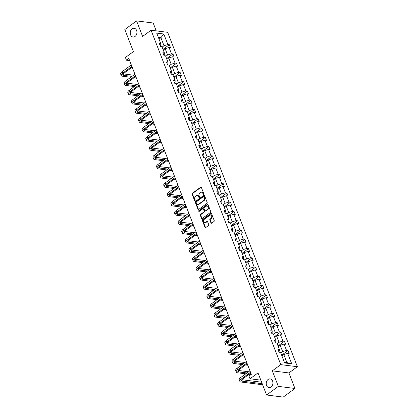 <?xml version="1.0" encoding="UTF-8"?>
<svg xmlns="http://www.w3.org/2000/svg" width="418" height="418" viewBox="0 0 418 418"><rect width="100%" height="100%" fill="white"/><g stroke="black" fill="none" stroke-linecap="round" stroke-linejoin="round"><path stroke-width="0.63" d="M268.105 379.466A4.415 3.328 -82.8 0 0 266.266 384.205A4.415 3.328 -82.8 0 0 269.03 387.643A4.415 3.328 -82.8 0 0 271.057 387.068A4.415 3.328 -82.8 0 0 272.897 382.324A4.415 3.328 -82.8 0 0 270.132 378.886A4.415 3.328 -82.8 0 0 268.105 379.466M132.109 28.842A4.415 3.328 -82.8 0 0 130.27 33.586A4.415 3.328 -82.8 0 0 133.034 37.019A4.415 3.328 -82.8 0 0 135.056 36.444A4.415 3.328 -82.8 0 0 136.9 31.7A4.415 3.328 -82.8 0 0 134.136 28.262A4.415 3.328 -82.8 0 0 132.109 28.842M203.597 194.26A0.475 0.355 -82.8 0 0 203.759 193.618L201.356 187.421A0.679 0.512 -82.8 0 0 200.671 187.175L192.364 193.278A0.679 0.512 -82.8 0 0 192.128 194.198L194.532 200.394A0.475 0.355 -82.8 0 0 195.18 199.919L194.866 199.12A2.163 1.635 -82.8 0 1 195.619 196.167L196.314 195.661A2.163 1.635 -82.8 0 1 197.306 195.378A2.163 1.635 -82.8 0 1 198.513 196.439L198.822 197.244A0.475 0.355 -82.8 0 0 199.47 196.768L199.161 195.964A2.163 1.635 -82.8 0 1 199.914 193.017L200.603 192.505A2.163 1.635 -82.8 0 1 201.596 192.223A2.163 1.635 -82.8 0 1 202.803 193.288L203.111 194.088A0.475 0.355 -82.8 0 0 203.597 194.26M156.238 30.875L153.181 22.995L136.576 20.9L124.83 29.532L133.399 51.633L125.41 57.501L126.461 60.202L129.632 60.605M294.941 388.468L288.916 372.934L272.311 370.839L278.336 386.373L294.941 388.468L283.19 397.1L266.585 395.005L258.016 372.908L250.027 378.776L260.822 380.14M278.336 386.373L266.585 395.005M210.965 222.961A0.679 0.512 -82.8 0 0 211.649 223.202L213.979 221.493A0.679 0.512 -82.8 0 0 214.215 220.568L211.545 213.687A0.679 0.512 -82.8 0 0 210.86 213.446L202.558 219.544A0.679 0.512 -82.8 0 0 202.322 220.469L204.987 227.35A0.679 0.512 -82.8 0 0 205.677 227.591L208.488 225.527A0.679 0.512 -82.8 0 0 208.723 224.602L207.584 221.66A0.679 0.512 -82.8 0 0 206.894 221.415L205.499 222.439A1.808 1.364 -82.8 0 1 204.668 222.674A1.808 1.364 -82.8 0 1 203.535 221.268A1.808 1.364 -82.8 0 1 204.292 219.319L209.758 215.301A1.808 1.364 -82.8 0 1 210.588 215.066A1.808 1.364 -82.8 0 1 211.722 216.477A1.808 1.364 -82.8 0 1 210.965 218.426L210.055 219.095A0.679 0.512 -82.8 0 0 209.82 220.014L210.965 222.961L211.414 223.019A0.679 0.512 -82.8 0 0 211.571 223.249M250.027 378.776L248.976 376.075L251.328 374.35L128.812 58.478L126.461 60.202M272.311 370.839L280.771 364.627L151.06 30.221L167.665 32.311L297.376 366.717L280.771 364.627M136.576 20.9L142.601 36.434L151.06 30.221M206.947 203.357A0.679 0.512 -82.8 0 0 207.182 202.437L204.512 195.556A0.679 0.512 -82.8 0 0 203.822 195.31L195.519 201.413A0.679 0.512 -82.8 0 0 195.284 202.333L197.954 209.214A0.679 0.512 -82.8 0 0 198.644 209.46L206.947 203.357M208.028 204.621L210.698 211.503A0.679 0.512 -82.8 0 1 210.463 212.422L202.16 218.525A0.679 0.512 -82.8 0 1 201.471 218.28L200.332 215.338A0.679 0.512 -82.8 0 1 200.567 214.413L203.932 211.942A0.679 0.512 -82.8 0 0 204.167 211.017L203.409 209.063A0.679 0.512 -82.8 0 0 202.725 208.822L199.219 211.398A0.475 0.355 -82.8 0 1 198.9 210.578L207.344 204.376A0.679 0.512 -82.8 0 1 208.028 204.621M284.637 362.939L280.562 352.421L279.057 352.233L277.907 349.26L279.407 349.453L276.967 343.152L275.462 342.964L274.312 339.996L275.812 340.184L273.372 333.888L271.867 333.695L270.718 330.727L272.217 330.915L269.777 324.619L268.272 324.431L267.123 321.458L268.622 321.651L266.182 315.35L264.678 315.162L263.528 312.194L265.028 312.382L262.588 306.086L261.083 305.892L259.933 302.925L261.433 303.113L258.993 296.817L257.488 296.628L256.339 293.655L257.838 293.844L255.398 287.547L253.893 287.359L252.744 284.386L254.243 284.58L251.803 278.284L250.298 278.09L249.149 275.122L250.654 275.31L248.208 269.014L246.704 268.826L245.554 265.853L247.059 266.041L244.614 259.745L243.109 259.557L241.959 256.584L243.464 256.777L241.019 250.476L239.514 250.288L238.364 247.32L239.869 247.508L237.424 241.212L235.919 241.024L234.77 238.051L236.274 238.239L233.829 231.943L232.324 231.755L231.175 228.782L232.68 228.975L230.234 222.674L228.73 222.486L227.58 219.518L229.085 219.706L226.64 213.41L225.135 213.217L223.985 210.249L225.49 210.437L223.045 204.141L221.545 203.953L220.391 200.98L221.895 201.168L219.45 194.872L217.95 194.684L216.796 191.716L218.3 191.904L215.855 185.608L214.356 185.414L213.201 182.447L214.706 182.635L212.26 176.339L210.761 176.15L209.606 173.177L211.111 173.365L208.666 167.069L207.166 166.881L206.011 163.908L207.516 164.102L205.071 157.8L203.571 157.612L202.416 154.644L203.921 154.832L201.476 148.536L199.976 148.348L198.822 145.375L200.326 145.563L197.881 139.267L196.382 139.079L195.227 136.106L196.732 136.299L194.286 129.998L192.787 129.81L191.632 126.842L193.137 127.03L190.697 120.734L189.192 120.541L188.037 117.573L189.542 117.761L187.102 111.465L185.597 111.277L184.442 108.304L185.947 108.497L183.507 102.196L182.002 102.008L180.848 99.04L182.352 99.228L179.912 92.932L178.408 92.739L177.253 89.771L178.758 89.959L176.318 83.663L174.813 83.475L173.658 80.502L175.163 80.69L172.723 74.394L171.218 74.205L170.063 71.232L171.568 71.426L169.128 65.13L167.623 64.936L166.469 61.968L167.973 62.157L165.533 55.86L164.028 55.672L162.874 52.699L164.379 52.887L161.938 46.591L160.434 46.403L159.279 43.43L160.784 43.624L156.708 33.106L163.799 33.999L167.874 44.517L169.379 44.705L170.534 47.673L169.029 47.485L171.469 53.781L172.974 53.974L174.123 56.942L172.624 56.754L175.064 63.05L176.568 63.238L177.718 66.211L176.218 66.023L178.658 72.319L180.163 72.507L181.313 75.48L179.813 75.287L182.253 81.583L183.758 81.776L184.908 84.744L183.408 84.556L185.848 90.852L187.353 91.04L188.502 94.013L187.003 93.825L189.443 100.121L190.948 100.31L192.097 103.283L190.598 103.089L193.038 109.391L194.542 109.579L195.692 112.546L194.192 112.358L196.632 118.655L198.137 118.848L199.287 121.816L197.787 121.628L200.227 127.924L201.732 128.112L202.882 131.085L201.382 130.891L203.822 137.193L205.327 137.381L206.476 140.349L204.977 140.161L207.417 146.457L208.922 146.65L210.071 149.618L208.566 149.43L211.012 155.726L212.516 155.914L213.666 158.887L212.161 158.699L214.606 164.995L216.111 165.183L217.261 168.151L215.756 167.963L218.201 174.259L219.706 174.452L220.856 177.42L219.351 177.232L221.796 183.528L223.301 183.716L224.45 186.689L222.946 186.501L225.391 192.797L226.896 192.985L228.045 195.958L226.54 195.765L228.986 202.066L230.49 202.255L231.64 205.222L230.135 205.034L232.58 211.33L234.085 211.518L235.235 214.491L233.73 214.303L236.175 220.599L237.675 220.788L238.83 223.761L237.325 223.567L239.77 229.869L241.27 230.057L242.424 233.025L240.92 232.836L243.365 239.133L244.864 239.326L246.019 242.294L244.514 242.106L246.96 248.402L248.459 248.59L249.614 251.563L248.109 251.37L250.554 257.671L252.054 257.859L253.209 260.827L251.704 260.639L254.149 266.935L255.649 267.128L256.804 270.096L255.299 269.908L257.744 276.204L259.244 276.392L260.398 279.365L258.894 279.177L261.339 285.473L262.838 285.661L263.993 288.634L262.488 288.441L264.934 294.737L266.433 294.93L267.588 297.898L266.083 297.71L268.528 304.006L270.028 304.194L271.183 307.167L269.678 306.979L272.118 313.275L273.623 313.463L274.778 316.436L273.273 316.243L275.713 322.544L277.218 322.733L278.372 325.7L276.868 325.512L279.308 331.808L280.812 332.002L281.967 334.97L280.462 334.781L282.902 341.078L284.407 341.266L285.562 344.239L284.057 344.045L286.497 350.347L288.002 350.535L289.157 353.503L287.652 353.315L291.727 363.832L284.637 362.939M278.32 346.642L280.196 345.263L282.641 351.559L280.76 352.938M282.641 351.559L286.497 350.347M280.196 345.263L284.057 344.045M278.785 351.533L279.318 351.141L279.407 349.453M274.725 337.373L276.601 335.994L279.046 342.29L277.165 343.669M279.046 342.29L282.902 341.078M276.601 335.994L280.462 334.781M275.19 342.264L275.723 341.872L275.812 340.184M271.13 328.104L273.006 326.724L275.452 333.021L273.571 334.405M275.452 333.021L279.308 331.808M273.006 326.724L276.868 325.512M271.595 332.994L272.128 332.603L272.217 330.915M267.536 318.84L269.411 317.455L271.857 323.757L269.976 325.136M271.857 323.757L275.713 322.544M269.411 317.455L273.273 316.243M268.001 323.731L268.534 323.339L268.622 321.651M263.941 309.571L265.822 308.191L268.262 314.488L266.381 315.867M268.262 314.488L272.118 313.275M265.822 308.191L269.678 306.979M264.406 314.461L264.939 314.07L265.028 312.382M260.346 300.302L262.227 298.922L264.667 305.218L262.786 306.603M264.667 305.218L268.528 304.006M262.227 298.922L266.083 297.71M260.811 305.192L261.344 304.8L261.433 303.113M256.751 291.038L258.632 289.653L261.072 295.954L259.191 297.334M261.072 295.954L264.934 294.737M258.632 289.653L262.488 288.441M257.216 295.928L257.749 295.531L257.838 293.844M253.156 281.769L255.037 280.389L257.478 286.685L255.597 288.065M257.478 286.685L261.339 285.473M255.037 280.389L258.894 279.177M253.621 286.659L254.154 286.267L254.243 284.58M249.562 272.499L251.443 271.12L253.883 277.416L252.002 278.796M253.883 277.416L257.744 276.204M251.443 271.12L255.299 269.908M250.027 277.39L250.56 276.998L250.654 275.31M245.967 263.236L247.848 261.851L250.288 268.147L248.407 269.532M250.288 268.147L254.149 266.935M247.848 261.851L251.704 260.639M246.432 268.121L246.97 267.729L247.059 266.041M242.372 253.966L244.253 252.587L246.693 258.883L244.812 260.262M246.693 258.883L250.554 257.671M244.253 252.587L248.109 251.37M242.837 258.857L243.375 258.465L243.464 256.777M238.777 244.697L240.658 243.318L243.098 249.614L241.217 250.993M243.098 249.614L246.96 248.402M240.658 243.318L244.514 242.106M239.242 249.588L239.78 249.196L239.869 247.508M235.182 235.428L237.063 234.049L239.504 240.345L237.628 241.729M239.504 240.345L243.365 239.133M237.063 234.049L240.92 232.836M235.647 240.319L236.186 239.927L236.274 238.239M231.588 226.164L233.469 224.779L235.909 231.081L234.033 232.46M235.909 231.081L239.77 229.869M233.469 224.779L237.325 223.567M232.053 231.055L232.591 230.663L232.68 228.975M227.993 216.895L229.874 215.516L232.314 221.812L230.438 223.191M232.314 221.812L236.175 220.599M229.874 215.516L233.73 214.303M228.458 221.786L228.996 221.394L229.085 219.706M224.398 207.626L226.279 206.246L228.719 212.543L226.843 213.927M228.719 212.543L232.58 211.33M226.279 206.246L230.135 205.034M224.863 212.516L225.401 212.125L225.49 210.437M220.803 198.362L222.684 196.977L225.124 203.279L223.249 204.658M225.124 203.279L228.986 202.066M222.684 196.977L226.54 195.765M221.274 203.252L221.806 202.861L221.895 201.168M217.208 189.093L219.089 187.713L221.53 194.009L219.654 195.389M221.53 194.009L225.391 192.797M219.089 187.713L222.946 186.501M217.679 193.983L218.212 193.591L218.3 191.904M213.614 179.824L215.495 178.444L217.935 184.74L216.059 186.12M217.935 184.74L221.796 183.528M215.495 178.444L219.351 177.232M214.084 184.714L214.617 184.322L214.706 182.635M210.019 170.56L211.9 169.175L214.34 175.476L212.464 176.856M214.34 175.476L218.201 174.259M211.9 169.175L215.756 167.963M210.489 175.45L211.022 175.053L211.111 173.365M206.424 161.291L208.305 159.911L210.745 166.207L208.869 167.587M210.745 166.207L214.606 164.995M208.305 159.911L212.161 158.699M206.894 166.181L207.427 165.789L207.516 164.102M202.829 152.021L204.71 150.642L207.15 156.938L205.275 158.317M207.15 156.938L211.012 155.726M204.71 150.642L208.566 149.43M203.3 156.912L203.832 156.52L203.921 154.832M199.234 142.757L201.115 141.373L203.556 147.669L201.68 149.054M203.556 147.669L207.417 146.457M201.115 141.373L204.977 140.161M199.705 147.643L200.238 147.251L200.326 145.563M195.64 133.488L197.521 132.109L199.966 138.405L198.085 139.784M199.966 138.405L203.822 137.193M197.521 132.109L201.382 130.891M196.11 138.379L196.643 137.987L196.732 136.299M192.045 124.219L193.926 122.84L196.371 129.136L194.49 130.515M196.371 129.136L200.227 127.924M193.926 122.84L197.787 121.628M192.515 129.11L193.048 128.718L193.137 127.03M188.45 114.95L190.331 113.571L192.776 119.867L190.895 121.251M192.776 119.867L196.632 118.655M190.331 113.571L194.192 112.358M188.92 119.841L189.453 119.449L189.542 117.761M184.855 105.686L186.736 104.301L189.182 110.603L187.301 111.982M189.182 110.603L193.038 109.391M186.736 104.301L190.598 103.089M185.326 110.577L185.858 110.185L185.947 108.497M181.26 96.417L183.141 95.038L185.587 101.334L183.706 102.713M185.587 101.334L189.443 100.121M183.141 95.038L187.003 93.825M181.731 101.308L182.264 100.916L182.352 99.228M177.666 87.148L179.547 85.768L181.992 92.064L180.111 93.449M181.992 92.064L185.848 90.852M179.547 85.768L183.408 84.556M178.136 92.038L178.669 91.647L178.758 89.959M174.076 77.884L175.952 76.499L178.397 82.801L176.516 84.18M178.397 82.801L182.253 81.583M175.952 76.499L179.813 75.287M174.541 82.774L175.074 82.377L175.163 80.69M170.481 68.615L172.357 67.235L174.802 73.531L172.921 74.911M174.802 73.531L178.658 72.319M172.357 67.235L176.218 66.023M170.946 73.505L171.479 73.113L171.568 71.426M166.886 59.346L168.762 57.966L171.208 64.262L169.327 65.642M171.208 64.262L175.064 63.05M168.762 57.966L172.624 56.754M167.352 64.236L167.884 63.844L167.973 62.157M163.292 50.082L165.167 48.697L167.613 54.993L165.732 56.378M167.613 54.993L171.469 53.781M165.167 48.697L169.029 47.485M163.757 54.967L164.29 54.575L164.379 52.887M159.028 39.088L160.904 37.709L164.018 45.729L162.137 47.109M164.018 45.729L167.874 44.517M163.799 33.999L160.904 37.709L158.365 37.39M288.916 372.934L297.376 366.717M284.365 362.228L286.905 362.547L283.791 354.527L281.915 355.911M160.162 45.703L160.695 45.311L160.784 43.624M283.791 354.527L287.652 353.315M291.727 363.832L286.905 362.547M163.02 49.376L169.379 44.705M166.615 58.645L172.974 53.974M170.21 67.915L176.568 63.238M173.804 77.184L180.163 72.507M177.394 86.448L183.758 81.776M180.989 95.717L187.353 91.04M184.584 104.986L190.948 100.31M188.178 114.25L194.542 109.579M191.773 123.519L198.137 118.848M195.368 132.788L201.732 128.112M198.963 142.052L205.327 137.381M202.558 151.321L208.922 146.65M206.152 160.59L212.516 155.914M209.747 169.854L216.111 165.183M213.342 179.123L219.706 174.452M216.937 188.393L223.301 183.716M220.532 197.662L226.896 192.985M224.126 206.926L230.49 202.255M227.721 216.195L234.085 211.518M231.316 225.464L237.675 220.788M234.911 234.728L241.27 230.057M238.506 243.997L244.864 239.326M242.1 253.266L248.459 248.59M245.695 262.53L252.054 257.859M249.29 271.799L255.649 267.128M252.885 281.068L259.244 276.392M256.48 290.338L262.838 285.661M260.074 299.601L266.433 294.93M263.669 308.871L270.028 304.194M267.264 318.14L273.623 313.463M270.859 327.404L277.218 322.733M274.454 336.673L280.812 332.002M278.048 345.942L284.407 341.266M281.643 355.206L288.002 350.535M203.613 194.245A0.475 0.355 -82.8 0 1 203.561 194.145L203.252 193.346A2.163 1.635 -82.8 0 0 202.046 192.28L201.596 192.223M197.306 195.378L197.756 195.431A2.163 1.635 -82.8 0 1 198.963 196.497L199.271 197.296A0.475 0.355 -82.8 0 0 199.323 197.395M201.194 187.186A0.679 0.512 -82.8 0 0 201.115 187.233L192.813 193.33A0.679 0.512 -82.8 0 0 192.578 194.255L194.981 200.452A0.475 0.355 -82.8 0 0 195.034 200.551M204.35 195.321A0.679 0.512 -82.8 0 0 204.271 195.368L195.969 201.466A0.679 0.512 -82.8 0 0 195.734 202.39L198.404 209.272A0.679 0.512 -82.8 0 0 198.566 209.507M204.115 196.669A0.475 0.355 -82.8 0 0 203.634 196.502L196.345 201.852A0.475 0.355 -82.8 0 0 196.183 202.5L196.507 203.347A2.163 1.635 -82.8 0 0 197.714 204.407A2.163 1.635 -82.8 0 0 198.707 204.125L203.691 200.468A2.163 1.635 -82.8 0 0 204.444 197.515L204.115 196.669L204.564 196.726A0.475 0.355 -82.8 0 0 204.297 196.497L203.853 196.439M197.714 204.407L198.163 204.465A2.163 1.635 -82.8 0 0 199.156 204.183L198.707 204.125M204.564 196.726L204.893 197.573A2.163 1.635 -82.8 0 1 204.141 200.525L199.156 204.183M203.033 208.734L203.482 208.791A0.679 0.512 -82.8 0 1 203.859 209.12L204.616 211.074A0.679 0.512 -82.8 0 1 204.381 211.999L201.016 214.471A0.679 0.512 -82.8 0 0 200.781 215.395L201.92 218.337A0.679 0.512 -82.8 0 0 202.082 218.572M207.866 204.386A0.679 0.512 -82.8 0 0 207.788 204.433L199.349 210.635A0.475 0.355 -82.8 0 0 199.24 211.383M207.427 209.371A1.808 1.364 -82.8 0 0 208.18 207.427A1.808 1.364 -82.8 0 0 207.046 206.017A1.808 1.364 -82.8 0 0 206.215 206.252L204.292 207.668A0.679 0.512 -82.8 0 0 204.057 208.592L204.815 210.541A0.679 0.512 -82.8 0 0 205.499 210.787L207.427 209.371L207.877 209.428A1.808 1.364 -82.8 0 0 208.629 207.485A1.808 1.364 -82.8 0 0 207.495 206.074L207.046 206.017M205.191 210.876L205.64 210.933A0.679 0.512 -82.8 0 0 205.949 210.844L205.499 210.787M207.877 209.428L205.949 210.844M210.588 215.066L211.038 215.124A1.808 1.364 -82.8 0 1 212.172 216.534A1.808 1.364 -82.8 0 1 211.414 218.478L210.505 219.147A0.679 0.512 -82.8 0 0 210.27 220.072L211.414 223.019M204.668 222.674L205.118 222.731A1.808 1.364 -82.8 0 0 205.949 222.496L205.499 222.439M207.422 221.425A0.679 0.512 -82.8 0 0 207.344 221.472L205.949 222.496M211.383 213.457A0.679 0.512 -82.8 0 0 211.309 213.504L203.002 219.602A0.679 0.512 -82.8 0 0 202.767 220.526L205.437 227.408A0.679 0.512 -82.8 0 0 205.599 227.643M130.75 77.257L122.5 76.217A5.173 1.975 -21.2 0 1 121.204 75.496L120.624 74.012A5.173 1.975 -21.2 0 1 122.082 71.718L131.315 64.936M121.204 75.496A5.173 1.975 -21.2 0 1 122.657 73.202L131.889 66.42M132.182 67.173L123.78 73.343A3.448 1.317 158.8 0 0 122.808 74.874A3.448 1.317 158.8 0 0 123.676 75.355L131.926 76.395M135.265 76.818L135.954 76.902M123.174 73.882L133.567 75.188M136.367 77.967L134.089 77.68M134.345 86.526L126.095 85.486A5.173 1.975 -21.2 0 1 124.799 84.765L124.219 83.281A5.173 1.975 -21.2 0 1 125.677 80.987L134.909 74.205M124.799 84.765A5.173 1.975 -21.2 0 1 126.252 82.471L135.484 75.689M135.777 76.442L127.375 82.612A3.448 1.317 158.8 0 0 126.403 84.143A3.448 1.317 158.8 0 0 127.271 84.624L135.521 85.664M138.86 86.082L139.549 86.171M126.769 83.145L137.161 84.457M139.962 87.231L137.684 86.944M137.94 95.795L129.69 94.755A5.173 1.975 -21.2 0 1 128.394 94.034L127.814 92.55A5.173 1.975 -21.2 0 1 129.272 90.257L138.504 83.469M128.394 94.034A5.173 1.975 -21.2 0 1 129.846 91.741L139.079 84.953M139.372 85.706L130.97 91.882A3.448 1.317 158.8 0 0 129.998 93.413A3.448 1.317 158.8 0 0 130.86 93.888L139.116 94.928M142.454 95.351L143.144 95.44M130.364 92.415L140.756 93.726M143.557 96.501L141.279 96.213M141.535 105.059L133.285 104.019A5.173 1.975 -21.2 0 1 131.983 103.303L131.409 101.814A5.173 1.975 -21.2 0 1 132.867 99.521L142.099 92.739M131.983 103.303A5.173 1.975 -21.2 0 1 133.441 101.004L142.674 94.222M142.966 94.975L134.565 101.151A3.448 1.317 158.8 0 0 133.593 102.676A3.448 1.317 158.8 0 0 134.455 103.157L142.71 104.197M146.049 104.62L146.739 104.704M133.959 101.684L144.351 102.99M147.152 105.77L144.874 105.482M145.13 114.328L136.879 113.288A5.173 1.975 -21.2 0 1 135.578 112.567L135.004 111.083A5.173 1.975 -21.2 0 1 136.461 108.79L145.694 102.008M135.578 112.567A5.173 1.975 -21.2 0 1 137.036 110.274L146.269 103.492M146.561 104.244L138.159 110.415A3.448 1.317 158.8 0 0 137.188 111.946A3.448 1.317 158.8 0 0 138.05 112.426L146.305 113.466M149.644 113.884L150.334 113.973M137.553 110.948L147.946 112.259M150.746 115.039L148.468 114.751M148.724 123.597L140.474 122.558A5.173 1.975 -21.2 0 1 139.173 121.837L138.598 120.353A5.173 1.975 -21.2 0 1 140.056 118.059L149.289 111.272M139.173 121.837A5.173 1.975 -21.2 0 1 140.631 119.543L149.863 112.761M150.156 113.508L141.754 119.684A3.448 1.317 158.8 0 0 140.782 121.215A3.448 1.317 158.8 0 0 141.645 121.69L149.9 122.735M153.239 123.153L153.929 123.242M141.148 120.217L151.541 121.528M154.341 124.303L152.063 124.015M152.319 132.861L144.069 131.822A5.173 1.975 -21.2 0 1 142.768 131.106L142.193 129.617A5.173 1.975 -21.2 0 1 143.651 127.323L152.883 120.541M142.768 131.106A5.173 1.975 -21.2 0 1 144.226 128.812L153.458 122.025M153.751 122.777L145.349 128.953A3.448 1.317 158.8 0 0 144.377 130.479A3.448 1.317 158.8 0 0 145.239 130.959L153.495 131.999M156.834 132.422L157.523 132.506M144.743 129.486L155.135 130.792M157.936 133.572L155.658 133.285M155.914 142.13L147.659 141.091A5.173 1.975 -21.2 0 1 146.363 140.37L145.788 138.886A5.173 1.975 -21.2 0 1 147.246 136.592L156.478 129.81M146.363 140.37A5.173 1.975 -21.2 0 1 147.82 138.076L157.053 131.294M157.346 132.046L148.944 138.217A3.448 1.317 158.8 0 0 147.972 139.748A3.448 1.317 158.8 0 0 148.834 140.229L157.09 141.268M160.428 141.686L161.118 141.775M148.338 138.75L158.73 140.061M161.531 142.841L159.253 142.554M159.509 151.4L151.253 150.36A5.173 1.975 -21.2 0 1 149.957 149.639L149.383 148.155A5.173 1.975 -21.2 0 1 150.841 145.861L160.073 139.074M149.957 149.639A5.173 1.975 -21.2 0 1 151.415 147.345L160.648 140.563M160.94 141.31L152.539 147.486A3.448 1.317 158.8 0 0 151.567 149.017A3.448 1.317 158.8 0 0 152.429 149.498L160.684 150.537M164.023 150.955L164.713 151.044M151.933 148.019L162.325 149.331M165.126 152.105L162.848 151.818M163.104 160.669L154.848 159.624A5.173 1.975 -21.2 0 1 153.552 158.908L152.978 157.419A5.173 1.975 -21.2 0 1 154.435 155.125L163.668 148.343M153.552 158.908A5.173 1.975 -21.2 0 1 155.01 156.614L164.243 149.827M164.535 150.579L156.133 156.755A3.448 1.317 158.8 0 0 155.162 158.281A3.448 1.317 158.8 0 0 156.024 158.762L164.279 159.801M167.618 160.225L168.308 160.313M155.527 157.288L165.92 158.6M168.72 161.374L166.442 161.087M166.698 169.933L158.443 168.893A5.173 1.975 -21.2 0 1 157.147 168.172L156.572 166.688A5.173 1.975 -21.2 0 1 158.03 164.394L167.263 157.612M157.147 168.172A5.173 1.975 -21.2 0 1 158.605 165.878L167.837 159.096M168.13 159.848L159.728 166.019A3.448 1.317 158.8 0 0 158.756 167.55A3.448 1.317 158.8 0 0 159.619 168.031L167.874 169.071M171.213 169.494L171.902 169.577M159.122 166.557L169.515 167.864M172.315 170.643L170.037 170.356M170.293 179.202L162.038 178.162A5.173 1.975 -21.2 0 1 160.742 177.441L160.167 175.957A5.173 1.975 -21.2 0 1 161.625 173.663L170.857 166.876M160.742 177.441A5.173 1.975 -21.2 0 1 162.2 175.147L171.432 168.365M171.725 169.118L163.318 175.288A3.448 1.317 158.8 0 0 162.351 176.819A3.448 1.317 158.8 0 0 163.213 177.3L171.469 178.34M174.808 178.758L175.497 178.847M162.717 175.821L173.109 177.133M175.91 179.907L173.632 179.62M173.888 188.471L165.632 187.431A5.173 1.975 -21.2 0 1 164.337 186.71L163.762 185.226A5.173 1.975 -21.2 0 1 165.214 182.927L174.447 176.145M164.337 186.71A5.173 1.975 -21.2 0 1 165.794 184.416L175.027 177.629M175.32 178.381L166.913 184.557A3.448 1.317 158.8 0 0 165.946 186.088A3.448 1.317 158.8 0 0 166.808 186.564L175.064 187.604M178.402 188.027L179.092 188.116M166.312 185.09L176.704 186.402M179.505 189.176L177.227 188.889M177.483 197.735L169.227 196.695A5.173 1.975 -21.2 0 1 167.931 195.974L167.357 194.49A5.173 1.975 -21.2 0 1 168.809 192.196L178.042 185.414M167.931 195.974A5.173 1.975 -21.2 0 1 169.389 193.68L178.622 186.898M178.909 187.651L170.507 193.821A3.448 1.317 158.8 0 0 169.541 195.352A3.448 1.317 158.8 0 0 170.403 195.833L178.653 196.873M181.997 197.296L182.687 197.38M169.907 194.36L180.299 195.666M183.1 198.445L180.822 198.158M181.078 207.004L172.822 205.964A5.173 1.975 -21.2 0 1 171.526 205.243L170.952 203.759A5.173 1.975 -21.2 0 1 172.404 201.466L181.637 194.684M171.526 205.243A5.173 1.975 -21.2 0 1 172.984 202.949L182.217 196.167M182.504 196.92L174.102 203.091A3.448 1.317 158.8 0 0 173.136 204.621A3.448 1.317 158.8 0 0 173.998 205.102L182.248 206.142M185.592 206.56L186.282 206.649M173.501 203.623L183.894 204.935M186.694 207.709L184.416 207.427M184.672 216.273L176.417 215.233A5.173 1.975 -21.2 0 1 175.121 214.512L174.546 213.028A5.173 1.975 -21.2 0 1 175.999 210.735L185.231 203.947M175.121 214.512A5.173 1.975 -21.2 0 1 176.579 212.219L185.811 205.437M186.099 206.184L177.697 212.36A3.448 1.317 158.8 0 0 176.73 213.891A3.448 1.317 158.8 0 0 177.593 214.366L185.843 215.406M189.182 215.829L189.876 215.918M177.096 212.893L187.489 214.204M190.289 216.979L188.011 216.691M188.267 225.537L180.012 224.497A5.173 1.975 -21.2 0 1 178.716 223.782L178.141 222.292A5.173 1.975 -21.2 0 1 179.594 219.999L188.826 213.217M178.716 223.782A5.173 1.975 -21.2 0 1 180.174 221.488L189.406 214.7M189.694 215.453L181.292 221.629A3.448 1.317 158.8 0 0 180.325 223.155A3.448 1.317 158.8 0 0 181.187 223.635L189.438 224.675M192.776 225.098L193.471 225.182M180.691 222.162L191.078 223.468M193.884 226.248L191.606 225.96M191.862 234.806L183.606 233.766A5.173 1.975 -21.2 0 1 182.311 233.045L181.736 231.562A5.173 1.975 -21.2 0 1 183.189 229.268L192.421 222.486M182.311 233.045A5.173 1.975 -21.2 0 1 183.768 230.752L193.001 223.97M193.288 224.722L184.887 230.893A3.448 1.317 158.8 0 0 183.92 232.424A3.448 1.317 158.8 0 0 184.782 232.904L193.032 233.944M196.371 234.362L197.066 234.451M184.286 231.426L194.673 232.737M197.479 235.517L195.201 235.229M195.452 244.075L187.201 243.036A5.173 1.975 -21.2 0 1 185.905 242.315L185.331 240.831A5.173 1.975 -21.2 0 1 186.783 238.537L196.016 231.75M185.905 242.315A5.173 1.975 -21.2 0 1 187.363 240.021L196.596 233.239M196.883 233.986L188.481 240.162A3.448 1.317 158.8 0 0 187.515 241.693A3.448 1.317 158.8 0 0 188.377 242.174L196.627 243.213M199.966 243.631L200.661 243.72M187.881 240.695L198.268 242.006M201.074 244.781L198.796 244.493M199.046 253.339L190.796 252.3A5.173 1.975 -21.2 0 1 189.5 251.584L188.926 250.095A5.173 1.975 -21.2 0 1 190.378 247.801L199.611 241.019M189.5 251.584A5.173 1.975 -21.2 0 1 190.958 249.29L200.191 242.503M200.478 243.255L192.076 249.431A3.448 1.317 158.8 0 0 191.11 250.957A3.448 1.317 158.8 0 0 191.972 251.437L200.222 252.477M203.561 252.9L204.256 252.984M191.475 249.964L201.863 251.27M204.668 254.05L202.39 253.763M202.641 262.608L194.391 261.569A5.173 1.975 -21.2 0 1 193.095 260.848L192.52 259.364A5.173 1.975 -21.2 0 1 193.973 257.07L203.205 250.288M193.095 260.848A5.173 1.975 -21.2 0 1 194.553 258.554L203.785 251.772M204.073 252.524L195.671 258.695A3.448 1.317 158.8 0 0 194.704 260.226A3.448 1.317 158.8 0 0 195.567 260.707L203.817 261.746M207.156 262.17L207.85 262.253M195.07 259.233L205.457 260.539M208.263 263.319L205.98 263.032M206.236 271.878L197.986 270.838A5.173 1.975 -21.2 0 1 196.69 270.117L196.115 268.633A5.173 1.975 -21.2 0 1 197.568 266.339L206.8 259.552M196.69 270.117A5.173 1.975 -21.2 0 1 198.142 267.823L207.375 261.041M207.668 261.793L199.266 267.964A3.448 1.317 158.8 0 0 198.299 269.495A3.448 1.317 158.8 0 0 199.161 269.976L207.412 271.016M210.75 271.434L211.445 271.522M198.665 268.497L209.052 269.809M211.858 272.583L209.575 272.296M209.831 281.147L201.581 280.107A5.173 1.975 -21.2 0 1 200.285 279.386L199.71 277.902A5.173 1.975 -21.2 0 1 201.162 275.603L210.395 268.821M200.285 279.386A5.173 1.975 -21.2 0 1 201.737 277.092L210.97 270.305M211.262 271.057L202.861 277.233A3.448 1.317 158.8 0 0 201.894 278.759A3.448 1.317 158.8 0 0 202.756 279.24L211.006 280.279M214.345 280.703L215.04 280.791M202.26 277.766L212.647 279.078M215.453 281.852L213.17 281.565M213.426 290.411L205.175 289.371A5.173 1.975 -21.2 0 1 203.879 288.65L203.305 287.166A5.173 1.975 -21.2 0 1 204.757 284.872L213.99 278.09M203.879 288.65A5.173 1.975 -21.2 0 1 205.332 286.356L214.565 279.574M214.857 280.326L206.455 286.497A3.448 1.317 158.8 0 0 205.484 288.028A3.448 1.317 158.8 0 0 206.351 288.509L214.601 289.549M217.94 289.972L218.635 290.055M205.855 287.035L216.242 288.342M219.042 291.121L216.764 290.834M217.02 299.68L208.77 298.64A5.173 1.975 -21.2 0 1 207.474 297.919L206.9 296.435A5.173 1.975 -21.2 0 1 208.352 294.141L217.585 287.359M207.474 297.919A5.173 1.975 -21.2 0 1 208.927 295.625L218.159 288.843M218.452 289.596L210.05 295.766A3.448 1.317 158.8 0 0 209.078 297.297A3.448 1.317 158.8 0 0 209.946 297.778L218.196 298.818M221.535 299.236L222.23 299.325M209.444 296.299L219.837 297.611M222.637 300.385L220.359 300.103M220.615 308.949L212.365 307.909A5.173 1.975 -21.2 0 1 211.069 307.188L210.494 305.704A5.173 1.975 -21.2 0 1 211.947 303.411L221.179 296.623M211.069 307.188A5.173 1.975 -21.2 0 1 212.522 304.894L221.754 298.112M222.047 298.86L213.645 305.035A3.448 1.317 158.8 0 0 212.673 306.566A3.448 1.317 158.8 0 0 213.541 307.042L221.791 308.082M225.13 308.505L225.824 308.594M213.039 305.568L223.431 306.88M226.232 309.654L223.954 309.367M224.21 318.213L215.96 317.173A5.173 1.975 -21.2 0 1 214.664 316.457L214.089 314.968A5.173 1.975 -21.2 0 1 215.542 312.674L224.774 305.892M214.664 316.457A5.173 1.975 -21.2 0 1 216.116 314.158L225.349 307.376M225.642 308.129L217.24 314.305A3.448 1.317 158.8 0 0 216.268 315.83A3.448 1.317 158.8 0 0 217.135 316.311L225.386 317.351M228.724 317.774L229.414 317.858M216.634 314.838L227.026 316.144M229.827 318.924L227.549 318.636M227.805 327.482L219.554 326.442A5.173 1.975 -21.2 0 1 218.259 325.721L217.684 324.237A5.173 1.975 -21.2 0 1 219.136 321.944L228.369 315.162M218.259 325.721A5.173 1.975 -21.2 0 1 219.711 323.427L228.944 316.645M229.236 317.398L220.835 323.569A3.448 1.317 158.8 0 0 219.863 325.099A3.448 1.317 158.8 0 0 220.73 325.58L228.98 326.62M232.319 327.038L233.009 327.127M220.229 324.102L230.621 325.413M233.422 328.193L231.144 327.905M231.4 336.751L223.149 335.711A5.173 1.975 -21.2 0 1 221.853 334.99L221.279 333.507A5.173 1.975 -21.2 0 1 222.731 331.213L231.964 324.425M221.853 334.99A5.173 1.975 -21.2 0 1 223.306 332.697L232.539 325.915M232.831 326.662L224.429 332.838A3.448 1.317 158.8 0 0 223.458 334.369A3.448 1.317 158.8 0 0 224.325 334.844L232.575 335.889M235.914 336.307L236.604 336.396M223.823 333.371L234.216 334.682M237.016 337.457L234.738 337.169M234.994 346.015L226.744 344.975A5.173 1.975 -21.2 0 1 225.448 344.26L224.874 342.77A5.173 1.975 -21.2 0 1 226.326 340.477L235.559 333.695M225.448 344.26A5.173 1.975 -21.2 0 1 226.901 341.966L236.133 335.179M236.426 335.931L228.024 342.107A3.448 1.317 158.8 0 0 227.052 343.633A3.448 1.317 158.8 0 0 227.92 344.113L236.17 345.153M239.509 345.576L240.198 345.66M227.418 342.64L237.811 343.946M240.611 346.726L238.333 346.438M238.589 355.284L230.339 354.245A5.173 1.975 -21.2 0 1 229.043 353.524L228.463 352.04A5.173 1.975 -21.2 0 1 229.921 349.746L239.153 342.964M229.043 353.524A5.173 1.975 -21.2 0 1 230.496 351.23L239.728 344.448M240.021 345.2L231.619 351.371A3.448 1.317 158.8 0 0 230.647 352.902A3.448 1.317 158.8 0 0 231.515 353.382L239.765 354.422M243.104 354.84L243.793 354.929M231.013 351.909L241.405 353.215M244.206 355.995L241.928 355.708M242.184 364.553L233.934 363.514A5.173 1.975 -21.2 0 1 232.638 362.793L232.058 361.309A5.173 1.975 -21.2 0 1 233.516 359.015L242.748 352.228M232.638 362.793A5.173 1.975 -21.2 0 1 234.09 360.499L243.323 353.717M243.616 354.469L235.214 360.64A3.448 1.317 158.8 0 0 234.242 362.171A3.448 1.317 158.8 0 0 235.109 362.652L243.36 363.691M246.698 364.109L247.388 364.198M234.608 361.173L245 362.484M247.801 365.259L245.523 364.971M245.779 373.823L237.529 372.783A5.173 1.975 -21.2 0 1 236.233 372.062L235.653 370.573A5.173 1.975 -21.2 0 1 237.111 368.279L246.343 361.497M236.233 372.062A5.173 1.975 -21.2 0 1 237.685 369.768L246.918 362.981M247.21 363.733L238.809 369.909A3.448 1.317 158.8 0 0 237.837 371.435A3.448 1.317 158.8 0 0 238.704 371.915L246.954 372.955M250.293 373.378L250.983 373.467M238.203 370.442L248.595 371.754M251.129 374.497L249.118 374.241M262.211 383.724L261.072 384.56L241.123 382.047A5.173 1.975 -21.2 0 1 239.827 381.326L239.248 379.842A5.173 1.975 -21.2 0 1 240.705 377.548L249.938 370.766M239.827 381.326A5.173 1.975 -21.2 0 1 241.28 379.032L250.513 372.25M250.805 373.002L242.403 379.173A3.448 1.317 158.8 0 0 241.432 380.704A3.448 1.317 158.8 0 0 242.299 381.185L262.196 383.693M241.797 379.711L261.621 382.209M203.252 193.346L202.803 193.288M199.271 197.296L198.822 197.244M198.963 196.497L198.513 196.439M194.981 200.452L194.532 200.394M192.578 194.255L192.128 194.198M192.813 193.33L192.364 193.278M201.115 187.233L200.671 187.175M203.561 194.145L203.111 194.088M198.404 209.272L197.954 209.214M195.734 202.39L195.284 202.333M195.969 201.466L195.519 201.413M204.271 195.368L203.822 195.31M204.141 200.525L203.691 200.468M204.893 197.573L204.444 197.515M201.92 218.337L201.471 218.28M200.781 215.395L200.332 215.338M201.016 214.471L200.567 214.413M204.381 211.999L203.932 211.942M204.616 211.074L204.167 211.017M203.859 209.12L203.409 209.063M199.349 210.635L198.9 210.578M207.788 204.433L207.344 204.376M210.27 220.072L209.82 220.014M210.505 219.147L210.055 219.095M211.414 218.478L210.965 218.426M207.344 221.472L206.894 221.415M205.437 227.408L204.987 227.35M202.767 220.526L202.322 220.469M203.002 219.602L202.558 219.544M211.309 213.504L210.86 213.446M122.082 71.718L122.657 73.202M123.122 73.939L123.676 75.355M125.677 80.987L126.252 82.471M126.717 83.203L127.271 84.624M129.272 90.257L129.846 91.741M130.311 92.472L130.86 93.888M132.867 99.521L133.441 101.004M133.906 101.741L134.455 103.157M136.461 108.79L137.036 110.274M137.501 111.01L138.05 112.426M140.056 118.059L140.631 119.543M141.096 120.274L141.645 121.69M143.651 127.323L144.226 128.812M144.691 129.543L145.239 130.959M147.246 136.592L147.82 138.076M148.285 138.813L148.834 140.229M150.841 145.861L151.415 147.345M151.88 148.076L152.429 149.498M154.435 155.125L155.01 156.614M155.475 157.346L156.024 158.762M158.03 164.394L158.605 165.878M159.07 166.615L159.619 168.031M161.625 173.663L162.2 175.147M162.665 175.879L163.213 177.3M165.214 182.927L165.794 184.416M166.259 185.148L166.808 186.564M168.809 192.196L169.389 193.68M169.854 194.417L170.403 195.833M172.404 201.466L172.984 202.949M173.449 203.686L173.998 205.102M175.999 210.735L176.579 212.219M177.044 212.95L177.593 214.366M179.594 219.999L180.174 221.488M180.639 222.219L181.187 223.635M183.189 229.268L183.768 230.752M184.233 231.488L184.782 232.904M186.783 238.537L187.363 240.021M187.828 240.752L188.377 242.174M190.378 247.801L190.958 249.29M191.423 250.021L191.972 251.437M193.973 257.07L194.553 258.554M195.018 259.291L195.567 260.707M197.568 266.339L198.142 267.823M198.613 268.555L199.161 269.976M201.162 275.603L201.737 277.092M202.207 277.824L202.756 279.24M204.757 284.872L205.332 286.356M205.802 287.093L206.351 288.509M208.352 294.141L208.927 295.625M209.397 296.362L209.946 297.778M211.947 303.411L212.522 304.894M212.992 305.626L213.541 307.042M215.542 312.674L216.116 314.158M216.587 314.895L217.135 316.311M219.136 321.944L219.711 323.427M220.181 324.164L220.73 325.58M222.731 331.213L223.306 332.697M223.776 333.428L224.325 334.844M226.326 340.477L226.901 341.966M227.371 342.697L227.92 344.113M229.921 349.746L230.496 351.23M230.966 351.966L231.515 353.382M233.516 359.015L234.09 360.499M234.555 361.23L235.109 362.652M237.111 368.279L237.685 369.768M238.15 370.5L238.704 371.915M240.705 377.548L241.28 379.032M241.745 379.769L242.299 381.185"/></g></svg>
